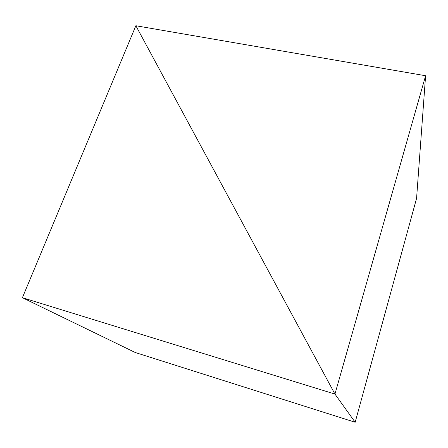 <?xml version="1.0" encoding="UTF-8"?>
<svg xmlns="http://www.w3.org/2000/svg" width="448" height="448" viewBox="0 0 448 448"><rect width="100%" height="100%" fill="white"/><g stroke="black" fill="none" stroke-linecap="round" stroke-linejoin="round"><path stroke-width="0.67" d="M334.947 394.072L135.862 25.738L425.6 75.74L334.947 394.072L135.862 25.738L22.4 297.702L334.947 394.072L355.169 422.262L334.947 394.072M22.4 297.702L135.274 352.52L355.169 422.262L416.578 198.363L425.6 75.74"/></g></svg>

